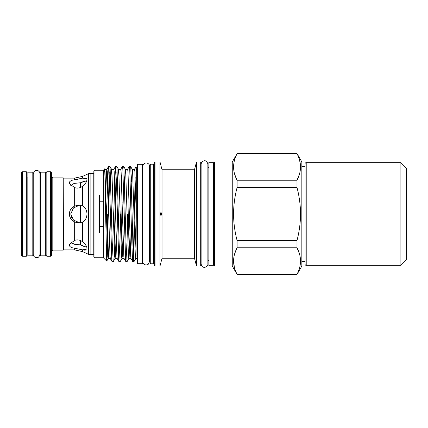 <?xml version="1.0" encoding="UTF-8"?>
<svg xmlns="http://www.w3.org/2000/svg" width="428" height="428" viewBox="0 0 428 428"><rect width="100%" height="100%" fill="white"/><g stroke="black" fill="none" stroke-linecap="round" stroke-linejoin="round"><path stroke-width="0.64" d="M306.213 265.333A1.14 1.14 0 0 1 305.073 264.194L305.073 163.806A1.14 1.14 0 0 1 306.213 162.667L306.213 265.333L400.897 265.333L400.897 162.667L306.213 162.667M400.897 162.667L406.6 168.37L406.6 259.63L400.897 265.333M70.738 213.791L71.529 217.413M76.896 222.207L79.838 222.897L73.498 220.078L70.732 214L73.498 207.896L79.822 205.103M213.62 214L213.62 162.667L208.864 162.667L208.864 265.333L213.62 265.333L213.62 214M142.358 214L142.358 164.32L137.415 164.32L137.415 263.68L142.358 263.68L142.358 214M155.022 161.945L155.022 266.055L154.262 265.296L154.262 162.704L155.022 161.945L160.002 161.945L162.019 169.739L162.019 258.261L194.494 258.261L196.511 266.055L200.689 266.055L200.689 161.945L196.511 161.945L196.511 266.055M160.002 161.945L160.002 266.055L155.022 266.055M160.436 214L160.982 212.101L161.538 214L160.982 215.899L160.436 214M127.576 169.36L129.379 166.278L129.727 168.616L131.797 242.05L132.487 259.384L132.787 261.685L133.402 261.722L130.829 168.616L130.529 166.315L129.379 166.278M129.047 201.749L127.951 246.207M106.444 214L108.338 168.616L108.685 166.278L109.028 168.616L111.788 259.384L112.088 261.685L113.238 261.722L112.206 242.05L110.135 168.616L109.836 166.315L108.685 166.278M109.236 172.233L107.337 243.345L107.337 214M113.575 226.251L114.549 185.95L115.581 166.278L116.619 185.95L118.69 259.384L118.989 261.685L120.14 261.722L119.102 242.05L117.031 168.616L116.732 166.315L115.581 166.278M116.138 172.233L114.153 246.207M121.568 181.793L122.135 168.616L122.483 166.278L122.825 168.616L125.586 259.384L125.886 261.685L127.036 261.722L126.003 242.05L123.933 168.616L123.633 166.315L122.483 166.278M122.146 201.749L121.049 246.207M116.138 236.588L115.341 256.495L115.041 258.64L113.238 261.722M120.471 226.251L120.755 214M123.034 236.588L122.237 256.495L121.943 258.64L120.14 261.722M127.373 226.251L127.656 214M129.935 236.588L129.138 256.495L128.839 258.64L127.036 261.722M94.979 170.269L94.979 257.731L93.839 256.591L93.839 171.409L94.979 170.269L103.346 170.269L103.346 257.731L106.706 261.091L105.609 214C105.176 183.783 104.737 160.832 104.298 171.58M110.376 258.678L108.097 258.678L107.749 256.495L104.994 171.505L104.55 169.108L103.346 170.269M107.337 243.345L106.706 261.091M232.254 266.055L232.254 161.945L214.38 161.945L214.38 266.055L232.254 266.055L237.107 274.46L296.989 274.316L237.107 274.46M162.019 169.739L194.494 169.739L194.494 258.261M150.726 263.792L149.966 263.033L149.966 164.967L150.726 164.208L150.726 263.792L153.502 263.792L153.502 164.208L154.262 163.442M103.346 194.997L99.542 194.997L99.542 233.003L103.346 233.003M296.989 240.552L237.107 240.552C234.795 231.735 233.613 222.886 233.56 214C233.618 205.055 234.801 196.206 237.107 187.448L296.989 187.448C299.29 196.206 300.472 205.055 300.531 214C300.483 222.886 299.3 231.735 296.989 240.552L296.989 247.769C301.67 256.57 301.67 265.419 296.989 274.316M234.737 174.469L237.107 180.231L237.107 187.448M296.989 187.448L296.989 180.231L237.107 180.231C232.42 171.43 232.42 162.581 237.107 153.684L296.989 153.684C301.67 162.485 301.67 171.339 296.989 180.231L299.354 174.48M232.254 161.945L237.107 153.684M237.107 153.54L296.989 153.54L301.842 161.945L301.842 266.055L296.989 274.46M299.6 173.634L299.68 173.335M300.531 166.957L299.712 160.709M45.357 214L45.357 172.174L40.414 172.174L40.414 255.826L45.357 255.826L45.357 214M32.806 214L32.806 172.174L27.863 172.174L27.863 255.826L32.806 255.826L32.806 214M46.117 255.505L46.117 172.495L46.877 171.735L46.877 256.265L46.117 255.505M27.863 177.058L27.103 177.058L27.103 255.505L27.103 250.942L27.863 250.942M85.921 246.951L80.421 244.859L74.493 244.292L70.989 242.328L71.631 243.099M82.599 249.85L86.82 249.091L86.964 248.315C86.889 246.389 85.434 244.211 82.599 241.788C80.116 239.926 77.468 239.45 74.654 240.37L69.507 244.169L69.309 245.073C69.523 246.763 71.305 247.823 74.654 248.251L82.599 249.85L82.599 251.616L88.521 254.339L88.521 173.661L90.11 173.313L90.11 254.687L88.521 254.339M74.654 187.63L69.507 183.831L69.309 182.927C69.529 181.237 71.31 180.177 74.654 179.749L82.599 178.15L86.82 178.909L86.964 179.685C86.889 181.611 85.434 183.789 82.599 186.212C80.132 188.074 77.484 188.545 74.654 187.63L74.654 206.119C71.31 207.789 69.529 210.416 69.309 214C69.523 217.579 71.305 220.206 74.654 221.881L79.036 222.935L82.599 222.062C85.434 220.318 86.889 217.627 86.964 214C86.889 210.373 85.434 207.682 82.599 205.938L79.036 205.066L74.654 206.119L78.436 205.087M84.744 180.969L80.421 182.767L86.788 180.766M74.654 179.749L74.654 178.123L82.599 176.384L82.599 178.15L86.504 178.439M82.599 178.15L80.785 178.588M78.543 179.086L76.858 179.402M69.309 182.911L69.662 181.836M69.753 181.713L70.251 181.231M70.882 180.825L71.738 180.445M70.304 210.169L70.706 209.501M70.882 209.244L71.637 208.329M50.525 171.735L51.67 172.875L51.67 255.125L50.525 256.265L50.525 171.735L46.877 171.735M21.4 255.125L21.4 172.875L22.54 171.735L22.54 256.265L21.4 255.125M85.761 249.995L84.418 250.134M82.599 251.616L74.654 249.877L63.478 249.877L63.226 177.877L52.81 177.877L52.81 250.123L51.67 251.263M76.655 222.619L74.643 221.875M72.562 220.543L70.839 218.697M70.764 218.585L69.775 216.659M72.557 247.817L71.733 247.555M70.839 247.154L70.219 246.742M63.478 249.877L63.226 177.877M78.763 222.929L77.11 222.726M70.786 185.495L74.114 183.409L80.421 182.767L80.421 187.491M80.421 240.509L80.421 244.859L83.428 246.255M83.449 246.261L84.771 246.71M84.824 246.726L85.359 246.854M71.674 243.131L72.279 243.521M99.542 201.224L103.346 201.224M103.346 226.524L99.542 226.524M133.381 255.767L135.173 176.973M134.478 169.36L135.778 167.145L136.275 174.137L136.275 215.14L134.868 171.505L134.526 169.322L132.241 169.322L131.401 181.793M132.787 261.685L131.027 258.64L130.727 256.495L127.972 171.505L127.624 169.322L125.345 169.322L124.5 181.793M125.886 261.685L124.125 258.64L123.831 256.495L121.071 171.505L120.728 169.322L118.444 169.322L117.604 181.793M118.989 261.685L117.229 258.64L116.93 256.495L114.174 171.505L113.827 169.322L111.547 169.322L110.702 181.793M112.088 261.685L110.328 258.64L110.033 256.495L107.273 171.505L106.93 169.322L104.603 169.354M108.637 166.315L106.882 169.36L106.583 171.505L105.786 191.412M136.275 215.14L136.034 256.495L135.74 258.64L134.076 261.476L133.402 255.356M137.415 258.357L135.692 258.678L135.344 256.495L132.589 171.505L132.289 169.36L130.529 166.315M131.075 258.678L128.791 258.678L128.448 256.495L125.688 171.505L125.393 169.36L123.633 166.315M124.174 258.678L121.894 258.678L121.547 256.495L118.791 171.505L118.492 169.36L116.732 166.315M117.277 258.678L114.993 258.678L114.651 256.495L111.89 171.505L111.596 169.36L109.836 166.315M109.236 236.588L108.439 256.495L108.145 258.64L106.733 261.08M136.254 214.23L135.023 250.648M299.359 253.531L296.989 247.769L237.107 247.769L234.737 253.52M299.52 227.91L299.589 227.423M299.605 227.295L299.996 224.106M234.491 254.366L234.41 254.665M233.56 261.043L234.378 267.291M237.107 240.552L237.107 247.769C232.42 256.661 232.42 265.515 237.107 274.316M135.778 167.145L136.275 167.321L136.275 174.137M80.421 205.183L80.421 222.817M27.103 255.505L26.343 256.265L26.343 171.735L22.54 171.735M93.839 253.927L93.079 254.687L93.079 173.313L90.11 173.313M82.599 222.062L82.599 241.788M74.654 249.877L74.654 248.251M74.654 240.37L74.654 221.881M82.599 186.212L82.599 205.938M301.842 166.465L305.073 166.465M301.842 261.535L305.073 261.535M207.88 263.964C208.174 264.681 207.034 267.746 203.594 267.227C202.492 267.216 201.668 266.13 201.112 263.964L201.112 164.036L201.668 162.169C204.643 159.778 206.713 160.398 207.88 164.036L207.88 263.964L207.88 260.62L208.864 260.62M208.864 167.38L207.88 167.38L207.88 164.036M149.549 169.563L149.549 166.353C149.891 162.961 143.771 160.853 142.775 166.353L142.775 261.647C142.262 262.776 144.621 266.339 148.179 264.365L149.549 261.647L149.549 258.437M149.549 261.647L149.549 166.353M200.689 167.38L201.112 167.38M194.494 169.739L196.511 161.945M150.726 164.208L153.502 164.208M153.502 263.792L154.262 264.558M149.206 258.357L149.966 259.117M39.997 254.269L39.997 173.731L39.702 172.361C38.333 170.205 36.567 169.804 34.406 171.163L33.224 173.731L33.224 254.269C33.459 256.484 34.716 257.603 37.011 257.629C38.301 257.79 39.296 256.666 39.997 254.269L39.997 250.942L40.414 250.942M52.81 177.877L51.67 176.737M93.079 254.687L90.11 254.687M63.226 250.123L52.81 250.123M50.525 256.265L46.877 256.265M26.343 256.265L22.54 256.265M33.224 250.942L32.806 250.942M46.117 250.942L45.357 250.942M142.358 169.643L142.775 169.643M136.275 169.643L137.415 169.643M213.62 167.38L214.38 167.38M213.62 260.62L214.38 260.62M142.358 258.357L142.775 258.357M40.414 177.058L39.997 177.058M46.117 177.058L45.357 177.058M33.224 177.058L32.806 177.058M74.654 178.123L63.478 178.123M82.599 176.384L88.521 173.661M93.079 173.313L93.839 174.073M26.343 171.735L27.103 172.495M122.435 166.315L120.68 169.36M115.539 166.315L113.778 169.36M149.206 169.643L149.966 168.883M94.979 257.731L103.346 257.731M134.076 261.476L133.402 261.722M200.689 260.62L201.112 260.62M162.019 258.261L160.002 266.055"/></g></svg>

